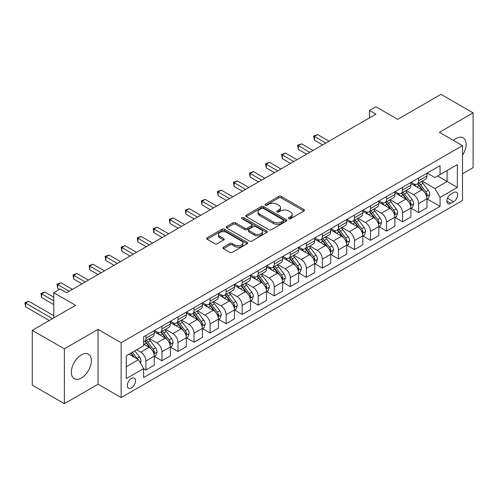 <?xml version="1.0" encoding="UTF-8"?>
<svg xmlns="http://www.w3.org/2000/svg" width="498" height="498" viewBox="0 0 498 498"><rect width="100%" height="100%" fill="white"/><g stroke="black" fill="none" stroke-linecap="round" stroke-linejoin="round"><path stroke-width="0.75" d="M288.784 218.715A1.245 0.722 0 0 0 290.552 218.715L303.936 210.99A1.78 1.027 0 0 0 304.459 210.262A1.78 1.027 0 0 0 303.936 209.534L281.258 196.442A1.78 1.027 0 0 0 278.743 196.442L265.359 204.174A1.245 0.722 0 0 0 264.992 204.684A1.245 0.722 0 0 0 265.359 205.188A1.245 0.722 0 0 0 267.121 205.188L268.852 204.192A5.702 3.293 0 0 1 276.913 204.192L278.805 205.282A5.702 3.293 0 0 1 280.474 207.61A5.702 3.293 0 0 1 278.805 209.938L277.075 210.934A1.245 0.722 0 0 0 276.707 211.445A1.245 0.722 0 0 0 277.075 211.955A1.245 0.722 0 0 0 278.836 211.955L280.567 210.953A5.702 3.293 0 0 1 288.628 210.953L290.521 212.042A5.702 3.293 0 0 1 292.189 214.37A5.702 3.293 0 0 1 290.521 216.698L288.784 217.701A1.245 0.722 0 0 0 288.423 218.211A1.245 0.722 0 0 0 288.784 218.715L288.784 217.701M81.367 377.994A14.156 8.173 120 0 0 90.611 365.52A14.156 8.173 120 0 0 88.445 354.178A14.156 8.173 120 0 0 81.367 354.875A14.156 8.173 120 0 0 72.117 367.35A14.156 8.173 120 0 0 74.289 378.698A14.156 8.173 120 0 0 81.367 377.994M462.511 155.252A14.156 8.173 120 0 0 463.171 137.828A14.156 8.173 120 0 0 456.093 138.531A14.156 8.173 120 0 0 453.491 140.43M131.416 387.923A5.808 3.355 120 0 0 135.207 382.806A5.808 3.355 120 0 0 134.317 378.15A5.808 3.355 120 0 0 131.416 378.436A5.808 3.355 120 0 0 127.619 383.56A5.808 3.355 120 0 0 128.509 388.21A5.808 3.355 120 0 0 131.416 387.923M223.44 247.207A1.78 1.027 0 0 0 222.917 247.936A1.78 1.027 0 0 0 223.44 248.664L229.802 252.337A1.78 1.027 0 0 0 232.323 252.337L247.189 243.752A1.78 1.027 0 0 0 247.705 243.024A1.78 1.027 0 0 0 247.189 242.302L224.511 229.211A1.78 1.027 0 0 0 221.996 229.211L207.131 237.789A1.78 1.027 0 0 0 206.608 238.517A1.78 1.027 0 0 0 207.131 239.245L214.812 243.684A1.78 1.027 0 0 0 217.333 243.684L223.695 240.011A1.78 1.027 0 0 0 224.218 239.283A1.78 1.027 0 0 0 223.695 238.554L219.886 236.351A4.768 2.751 0 0 1 218.485 234.409A4.768 2.751 0 0 1 221.429 231.869A4.768 2.751 0 0 1 226.621 232.46L241.549 241.082A4.768 2.751 0 0 1 242.943 243.024A4.768 2.751 0 0 1 240.005 245.57A4.768 2.751 0 0 1 234.813 244.972L232.323 243.534A1.78 1.027 0 0 0 229.802 243.534L223.44 247.207L223.44 248.664M462.511 173.796L473.1 167.683L473.1 112.853L441.016 94.334L397.703 119.339L375.89 106.746L369.472 110.45L375.89 114.154L66.608 292.712L60.19 289.008L53.778 292.712L53.778 317.905M64.36 348.837L64.36 403.666L98.05 384.219L98.05 329.39L64.36 348.837L32.277 330.317L75.59 305.311L53.778 292.712M98.05 329.39L121.151 342.724L462.511 145.64L462.511 200.47L121.151 397.553L121.151 342.724M473.1 112.853L439.41 132.306L462.511 145.64M268.976 229.715A1.78 1.027 0 0 0 271.497 229.715L286.362 221.137A1.78 1.027 0 0 0 286.885 220.409A1.78 1.027 0 0 0 286.362 219.68L263.691 206.589A1.78 1.027 0 0 0 261.17 206.589L246.305 215.173A1.78 1.027 0 0 0 245.782 215.902A1.78 1.027 0 0 0 246.305 216.624L268.976 229.715M242.458 218.989A1.245 0.722 0 0 1 243.721 219.164L243.721 217.682L266.772 230.991A1.78 1.027 0 0 1 267.295 231.719A1.78 1.027 0 0 1 266.772 232.442L251.913 241.026A1.78 1.027 0 0 1 249.392 241.026L226.715 227.935L226.715 226.478A1.78 1.027 0 0 0 226.198 227.206A1.78 1.027 0 0 0 226.715 227.935M226.715 226.478L233.076 222.811A1.78 1.027 0 0 1 235.598 222.811L244.792 228.115A1.78 1.027 0 0 0 247.313 228.115L251.534 225.681A1.78 1.027 0 0 0 252.056 224.953A1.78 1.027 0 0 0 251.534 224.225L241.96 218.697A1.245 0.722 0 0 1 241.592 218.192A1.245 0.722 0 0 1 242.364 217.526A1.245 0.722 0 0 1 243.721 217.682M64.36 403.666L32.277 385.147L32.277 330.317M453.659 192.539L450.833 194.17A5.627 3.249 120 0 0 447.16 199.132A5.627 3.249 120 0 0 448.019 203.638A5.627 3.249 120 0 0 450.833 203.358L453.659 201.727A5.627 3.249 120 0 0 457.332 196.772A5.627 3.249 120 0 0 456.473 192.265A5.627 3.249 120 0 0 453.659 192.539M427.16 173.092L434.922 177.574L440.051 174.611L440.051 165.647L143.605 336.797L143.605 345.761L126.28 355.765L126.28 378.586L143.605 368.582L143.605 377.552L440.051 206.396L440.051 197.432L434.922 188.543L422.161 181.172M440.051 174.611L457.382 164.608L457.382 187.429L440.051 197.432M98.05 384.219L121.151 397.553M369.472 110.45L369.472 117.858M437.618 176.018L447.111 181.502L447.111 170.534L457.382 164.608M434.922 188.543L447.111 181.502L457.382 187.429M126.28 366.733L138.475 359.693L128.976 354.209M143.605 368.657L145.92 369.995L145.92 361.025A7.258 4.189 -120 0 0 140.785 352.136L136.676 349.764M145.92 369.995L154.262 365.177L154.262 356.213A7.258 4.189 -120 0 0 149.126 347.318L143.605 344.137M154.448 356.394L161.956 360.733L161.956 351.769A7.258 4.189 -120 0 0 156.826 342.873L149.456 338.621M161.956 360.733L170.297 355.914L170.297 346.95A7.258 4.189 -120 0 0 165.168 338.061L154.262 331.761M170.49 347.137L177.998 351.47L177.998 342.506A7.258 4.189 -120 0 0 172.868 333.61L165.498 329.359M177.998 351.47L186.339 346.652L186.339 337.688A7.258 4.189 -120 0 0 181.21 328.798L170.297 322.499M186.532 337.874L194.039 342.207L194.039 333.243A7.258 4.189 -120 0 0 188.91 324.354L181.54 320.096M194.039 342.207L202.381 337.395L202.381 328.425A7.258 4.189 -120 0 0 197.252 319.535L186.339 313.236M202.574 328.612L210.081 332.944L210.081 323.98A7.258 4.189 -120 0 0 204.952 315.091L197.582 310.833M210.081 332.944L218.423 328.132L218.423 319.168A7.258 4.189 -120 0 0 213.293 310.273L202.381 303.979M218.616 319.349L226.123 323.688L226.123 314.717A7.258 4.189 -120 0 0 220.994 305.828L213.623 301.576M226.123 323.688L234.465 318.869L234.465 309.905A7.258 4.189 -120 0 0 229.335 301.01L218.423 294.716M234.658 310.086L242.165 314.425L242.165 305.461A7.258 4.189 -120 0 0 237.036 296.565L229.665 292.314M242.165 314.425L250.506 309.607L250.506 300.643A7.258 4.189 -120 0 0 245.377 291.753L234.465 285.454M250.699 300.829L258.207 305.162L258.207 296.198A7.258 4.189 -120 0 0 253.077 287.309L245.707 283.051M258.207 305.162L266.548 300.344L266.548 291.38A7.258 4.189 -120 0 0 261.419 282.491L250.506 276.191M266.741 291.567L274.249 295.899L274.249 286.935A7.258 4.189 -120 0 0 269.113 278.046L261.743 273.788M274.249 295.899L282.59 291.087L282.59 282.117A7.258 4.189 -120 0 0 277.461 273.228L266.548 266.928M282.783 282.304L290.29 286.636L290.29 277.672A7.258 4.189 -120 0 0 285.155 268.783L277.784 264.525M290.29 286.636L298.632 281.824L298.632 272.86A7.258 4.189 -120 0 0 293.496 263.965L282.59 257.671M298.825 273.041L306.332 277.38L306.332 268.41A7.258 4.189 -120 0 0 301.197 259.52L293.826 255.269M306.332 277.38L314.674 272.562L314.674 263.598A7.258 4.189 -120 0 0 309.538 254.702L298.632 248.409M314.867 263.784L322.374 268.117L322.374 259.153A7.258 4.189 -120 0 0 317.238 250.257L309.868 246.006M322.374 268.117L330.716 263.299L330.716 254.335A7.258 4.189 -120 0 0 325.58 245.446L314.674 239.146M330.909 254.522L338.416 258.854L338.416 249.89A7.258 4.189 -120 0 0 333.28 241.001L325.91 236.743M338.416 258.854L346.757 254.036L346.757 245.072A7.258 4.189 -120 0 0 341.622 236.183L330.716 229.883M346.95 245.259L354.458 249.591L354.458 240.627A7.258 4.189 -120 0 0 349.322 231.738L341.952 227.48M354.458 249.591L362.799 244.779L362.799 235.809A7.258 4.189 -120 0 0 357.664 226.92L346.757 220.62M362.992 235.996L370.5 240.329L370.5 231.365A7.258 4.189 -120 0 0 365.364 222.475L357.994 218.217M370.5 240.329L378.841 235.517L378.841 226.553A7.258 4.189 -120 0 0 373.705 217.657L362.799 211.364M379.034 226.733L386.541 231.072L386.541 222.102A7.258 4.189 -120 0 0 381.406 213.212L374.035 208.961M386.541 231.072L394.883 226.254L394.883 217.29A7.258 4.189 -120 0 0 389.747 208.401L378.841 202.101M395.076 217.477L402.583 221.809L402.583 212.845A7.258 4.189 -120 0 0 397.448 203.95L390.077 199.698M402.583 221.809L410.925 216.991L410.925 208.027A7.258 4.189 -120 0 0 405.789 199.138L394.883 192.838M411.118 208.214L418.625 212.546L418.625 203.582A7.258 4.189 -120 0 0 413.489 194.693L406.119 190.435M418.625 212.546L426.967 207.728L426.967 198.764A7.258 4.189 -120 0 0 421.831 189.875L410.925 183.575M411.118 182.355L413.489 183.725A7.258 4.189 -120 0 0 417.119 184.086A7.258 4.189 -120 0 0 418.625 180.762L418.625 178.023M395.076 191.618L397.448 192.987A7.258 4.189 -120 0 0 401.077 193.349A7.258 4.189 -120 0 0 402.583 190.024L402.583 187.279M379.034 200.875L381.406 202.25A7.258 4.189 -120 0 0 385.035 202.605A7.258 4.189 -120 0 0 386.541 199.287L386.541 196.542M362.992 210.137L365.364 211.507A7.258 4.189 -120 0 0 368.993 211.868A7.258 4.189 -120 0 0 370.5 208.544L370.5 205.805M346.95 219.4L349.322 220.77A7.258 4.189 -120 0 0 352.951 221.131A7.258 4.189 -120 0 0 354.458 217.807L354.458 215.068M330.909 228.663L333.28 230.032A7.258 4.189 -120 0 0 336.909 230.393A7.258 4.189 -120 0 0 338.416 227.069L338.416 224.324M314.867 237.926L317.238 239.295A7.258 4.189 -120 0 0 320.868 239.656A7.258 4.189 -120 0 0 322.374 236.332L322.374 233.587M298.825 247.182L301.197 248.558A7.258 4.189 -120 0 0 304.826 248.913A7.258 4.189 -120 0 0 306.332 245.589L306.332 242.85M282.783 256.445L285.155 257.815A7.258 4.189 -120 0 0 288.79 258.176A7.258 4.189 -120 0 0 290.29 254.852L290.29 252.113M266.741 265.708L269.113 267.077A7.258 4.189 -120 0 0 272.748 267.438A7.258 4.189 -120 0 0 274.249 264.114L274.249 261.375M250.699 274.971L253.077 276.34A7.258 4.189 -120 0 0 256.707 276.701A7.258 4.189 -120 0 0 258.207 273.377L258.207 270.632M234.658 284.234L237.036 285.603A7.258 4.189 -120 0 0 240.665 285.958A7.258 4.189 -120 0 0 242.165 282.64L242.165 279.895M218.616 293.49L220.994 294.866A7.258 4.189 -120 0 0 224.623 295.221A7.258 4.189 -120 0 0 226.123 291.896L226.123 289.157M202.574 302.753L204.952 304.122A7.258 4.189 -120 0 0 208.581 304.483A7.258 4.189 -120 0 0 210.081 301.159L210.081 298.42M186.532 312.016L188.91 313.385A7.258 4.189 -120 0 0 192.539 313.746A7.258 4.189 -120 0 0 194.039 310.422L194.039 307.683M170.49 321.278L172.868 322.648A7.258 4.189 -120 0 0 176.497 323.009A7.258 4.189 -120 0 0 177.998 319.685L177.998 316.94M154.448 330.535L156.826 331.911A7.258 4.189 -120 0 0 160.456 332.266A7.258 4.189 -120 0 0 161.956 328.948L161.956 326.202M427.16 198.951L440.051 206.396M417.119 184.086L425.46 179.268A7.258 4.189 -120 0 0 426.967 175.943L426.967 173.204M401.077 193.349L409.418 188.53A7.258 4.189 -120 0 0 410.925 185.206L410.925 182.467M385.035 202.605L393.376 197.793A7.258 4.189 -120 0 0 394.883 194.469L394.883 191.724M368.993 211.868L377.335 207.056A7.258 4.189 -120 0 0 378.841 203.732L378.841 200.987M352.951 221.131L361.293 216.313A7.258 4.189 -120 0 0 362.799 212.988L362.799 210.249M336.909 230.393L345.251 225.575A7.258 4.189 -120 0 0 346.757 222.251L346.757 219.512M320.868 239.656L329.209 234.838A7.258 4.189 -120 0 0 330.716 231.514L330.716 228.775M304.826 248.913L313.174 244.101A7.258 4.189 -120 0 0 314.674 240.777L314.674 238.032M288.79 258.176L297.132 253.358A7.258 4.189 -120 0 0 298.632 250.04L298.632 247.294M272.748 267.438L281.09 262.62A7.258 4.189 -120 0 0 282.59 259.296L282.59 256.557M256.707 276.701L265.048 271.883A7.258 4.189 -120 0 0 266.548 268.559L266.548 265.82M240.665 285.958L249.006 281.146A7.258 4.189 -120 0 0 250.506 277.822L250.506 275.083M224.623 295.221L232.964 290.409A7.258 4.189 -120 0 0 234.465 287.085L234.465 284.339M208.581 304.483L216.923 299.665A7.258 4.189 -120 0 0 218.423 296.347L218.423 293.602M192.539 313.746L200.881 308.928A7.258 4.189 -120 0 0 202.381 305.604L202.381 302.865M176.497 323.009L184.839 318.191A7.258 4.189 -120 0 0 186.339 314.867L186.339 312.128M160.456 332.266L168.797 327.454A7.258 4.189 -120 0 0 170.297 324.13L170.297 321.391M143.605 341.821A7.258 4.189 -120 0 0 144.414 341.528L152.755 336.716A7.258 4.189 -120 0 0 154.262 333.392L154.262 330.647M144.414 341.528A7.258 4.189 -120 0 0 145.92 338.204L145.92 335.465M138.475 359.693L143.605 368.582M289.288 218.896L290.521 218.18A5.702 3.293 0 0 0 292.189 215.852L292.189 214.37M280.474 207.61L280.474 209.092A5.702 3.293 0 0 1 278.805 211.42L277.573 212.129M303.911 211.003L281.258 197.93A1.78 1.027 0 0 0 278.743 197.93L265.857 205.369M286.362 219.68L286.362 221.137L263.691 208.071A1.78 1.027 0 0 0 261.17 208.071L246.329 216.642M283.213 220.919A1.245 0.722 0 0 0 283.58 220.409A1.245 0.722 0 0 0 283.213 219.898L263.311 208.407A1.245 0.722 0 0 0 261.55 208.407L259.719 209.465A5.702 3.293 0 0 0 258.051 211.793A5.702 3.293 0 0 0 259.719 214.115L273.327 221.971A5.702 3.293 0 0 0 281.389 221.971L283.213 220.919L283.213 222.401A1.245 0.722 0 0 0 283.58 221.89L283.58 220.409M258.051 211.793L258.051 213.275A5.702 3.293 0 0 0 259.719 215.597L259.719 214.115M283.213 222.401L281.389 223.453A5.702 3.293 0 0 1 273.327 223.453L259.719 215.597M226.739 227.947L233.076 224.293L233.076 222.811M252.056 224.953L252.056 226.434A1.78 1.027 0 0 1 251.534 227.163L247.313 229.597A1.78 1.027 0 0 1 244.792 229.597L235.598 224.293A1.78 1.027 0 0 0 233.076 224.293M243.721 219.164L266.754 232.46M254.335 233.624A4.768 2.751 0 0 0 259.526 234.222A4.768 2.751 0 0 0 262.471 231.682A4.768 2.751 0 0 0 261.077 229.734L255.816 226.702A1.78 1.027 0 0 0 253.295 226.702L249.075 229.136A1.78 1.027 0 0 0 248.552 229.864A1.78 1.027 0 0 0 249.075 230.593L254.335 233.624L254.335 235.106A4.768 2.751 0 0 0 259.526 235.703A4.768 2.751 0 0 0 262.471 233.164L262.471 231.682M248.552 229.864L248.552 231.346A1.78 1.027 0 0 0 249.075 232.074L249.075 230.593M254.335 235.106L249.075 232.074M242.943 243.024L242.943 244.506A4.768 2.751 0 0 1 240.005 247.052A4.768 2.751 0 0 1 234.813 246.454L232.323 245.016A1.78 1.027 0 0 0 229.802 245.016L223.465 248.676M218.485 234.409L218.485 235.89A4.768 2.751 0 0 0 219.886 237.839L219.886 236.351M223.67 240.024L219.886 237.839M247.164 243.765L224.511 230.692A1.78 1.027 0 0 0 221.996 230.692L207.156 239.258M426.967 199.063L428.504 198.173L429.786 194.469A4.812 2.776 -120 0 0 428.255 190.373L423.007 183.376A13.882 8.018 -120 0 0 421.495 181.558M416.278 186.669A13.882 8.018 -120 0 0 413.44 183.694M426.525 196.119L427.191 194.674A4.812 2.776 -120 0 0 425.815 191.78L420.573 184.783A13.882 8.018 -120 0 0 419.055 182.965M417.766 183.712A11.522 6.655 60 0 1 419.658 185.866L424.091 191.786M329.047 141.195L317.562 134.566L314.35 136.415L314.35 140.125L322.629 144.899M417.517 183.855A13.882 8.018 60 0 1 419.03 185.673L422.516 190.323M314.35 140.125L313.647 136.01L325.841 143.051M313.647 136.01L317.562 134.566M410.925 208.326L412.462 207.436L413.745 203.732A4.812 2.776 -120 0 0 412.213 199.636L406.966 192.633A13.882 8.018 -120 0 0 405.453 190.821M400.236 195.932A13.882 8.018 -120 0 0 397.398 192.956M410.483 205.375L411.149 203.937A4.812 2.776 -120 0 0 409.773 201.043L404.532 194.039A13.882 8.018 -120 0 0 403.013 192.228M401.724 192.975A11.522 6.655 60 0 1 403.617 195.123L408.049 201.049M313.005 150.458L301.52 143.829L298.314 145.677L298.314 149.381L306.587 154.162M401.475 193.118A13.882 8.018 60 0 1 402.988 194.93L406.474 199.586M298.314 149.381L297.605 145.273L309.8 152.307M297.605 145.273L301.52 143.829M394.883 217.582L396.42 216.698L397.703 212.988A4.812 2.776 -120 0 0 396.171 208.899L390.924 201.895A13.882 8.018 -120 0 0 389.411 200.084M384.195 205.195A13.882 8.018 -120 0 0 381.356 202.219M394.441 214.638L395.107 213.194A4.812 2.776 -120 0 0 393.731 210.305L388.49 203.302A13.882 8.018 -120 0 0 386.971 201.491M385.682 202.238A11.522 6.655 60 0 1 387.575 204.385L392.007 210.312M296.964 159.721L285.479 153.085L282.273 154.94L282.273 158.644L290.546 163.425M385.433 202.381A13.882 8.018 60 0 1 386.946 204.192L390.432 208.849M282.273 158.644L281.563 154.536L293.758 161.57M281.563 154.536L285.479 153.085M378.841 226.845L380.379 225.955L381.661 222.251A4.812 2.776 -120 0 0 380.13 218.155L374.882 211.158A13.882 8.018 -120 0 0 373.369 209.341M368.153 214.451A13.882 8.018 -120 0 0 365.314 211.482M378.399 223.901L379.065 222.457A4.812 2.776 -120 0 0 377.689 219.562L372.448 212.565A13.882 8.018 -120 0 0 370.929 210.754M369.641 211.494A11.522 6.655 60 0 1 371.533 213.648L375.971 219.568M280.922 168.978L269.437 162.348L266.231 164.203L266.231 167.907L274.504 172.688M369.392 211.638A13.882 8.018 60 0 1 370.904 213.455L374.39 218.105M266.231 167.907L265.521 163.792L277.716 170.833M265.521 163.792L269.437 162.348M362.799 236.108L364.337 235.218L365.619 231.514A4.812 2.776 -120 0 0 364.088 227.418L358.84 220.421A13.882 8.018 -120 0 0 357.327 218.603M352.111 223.714A13.882 8.018 -120 0 0 349.272 220.739M362.357 233.164L363.023 231.719A4.812 2.776 -120 0 0 361.648 228.825L356.406 221.828A13.882 8.018 -120 0 0 354.887 220.01M353.599 220.757A11.522 6.655 60 0 1 355.491 222.911L359.93 228.831M264.88 178.24L253.395 171.611L250.189 173.466L250.189 177.17L258.462 181.944M353.35 220.9A13.882 8.018 60 0 1 354.862 222.718L358.348 227.368M250.189 177.17L249.479 173.055L261.674 180.095M249.479 173.055L253.395 171.611M346.757 245.371L348.295 244.481L349.577 240.777A4.812 2.776 -120 0 0 348.046 236.681L342.798 229.678A13.882 8.018 -120 0 0 341.286 227.866M336.069 232.977A13.882 8.018 -120 0 0 333.23 230.001M346.322 242.426L346.982 240.982A4.812 2.776 -120 0 0 345.606 238.088L340.364 231.091A13.882 8.018 -120 0 0 338.845 229.273M337.557 230.02A11.522 6.655 60 0 1 339.449 232.174L343.888 238.094M248.838 187.503L237.353 180.874L234.147 182.722L234.147 186.433L242.42 191.207M337.308 230.163A13.882 8.018 60 0 1 338.821 231.975L342.307 236.631M234.147 186.433L233.438 182.318L245.632 189.358M233.438 182.318L237.353 180.874M330.716 254.634L332.253 253.743L333.536 250.04A4.812 2.776 -120 0 0 332.004 245.944L326.763 238.94A13.882 8.018 -120 0 0 325.244 237.129M320.027 242.24A13.882 8.018 -120 0 0 317.189 239.264M330.28 251.683L330.94 250.245A4.812 2.776 -120 0 0 329.564 247.35L324.323 240.347A13.882 8.018 -120 0 0 322.804 238.536M321.515 239.283A11.522 6.655 60 0 1 323.407 241.43L327.846 247.357M232.796 196.766L221.311 190.136L218.105 191.985L218.105 195.689L226.378 200.47M321.266 239.426A13.882 8.018 60 0 1 322.779 241.237L326.265 245.894M218.105 195.689L217.396 191.581L229.59 198.615M217.396 191.581L221.311 190.136M314.674 263.89L316.211 263.006L317.494 259.296A4.812 2.776 -120 0 0 315.962 255.206L310.721 248.203A13.882 8.018 -120 0 0 309.202 246.392M303.985 251.502A13.882 8.018 -120 0 0 301.147 248.527M314.238 260.946L314.898 259.502A4.812 2.776 -120 0 0 313.522 256.613L308.281 249.61A13.882 8.018 -120 0 0 306.768 247.799M305.473 248.546A11.522 6.655 60 0 1 307.366 250.693L311.804 256.619M216.755 206.029L205.269 199.393L202.064 201.248L202.064 204.952L210.337 209.733M305.224 248.689A13.882 8.018 60 0 1 306.743 250.5L310.229 255.157M202.064 204.952L201.354 200.843L213.549 207.878M201.354 200.843L205.269 199.393M298.632 273.153L300.17 272.263L301.458 268.559A4.812 2.776 -120 0 0 299.921 264.463L294.679 257.466A13.882 8.018 -120 0 0 293.16 255.648M287.95 260.759A13.882 8.018 -120 0 0 285.105 257.783M298.196 270.209L298.856 268.764A4.812 2.776 -120 0 0 297.48 265.87L292.239 258.873A13.882 8.018 -120 0 0 290.726 257.061M289.431 257.802A11.522 6.655 60 0 1 291.324 259.956L295.762 265.876M200.713 215.285L189.228 208.656L186.022 210.511L186.022 214.215L194.301 218.996M289.182 257.945A13.882 8.018 60 0 1 290.701 259.763L294.187 264.413M186.022 214.215L185.318 210.1L197.507 217.14M185.318 210.1L189.228 208.656M282.59 282.416L284.134 281.526L285.416 277.822A4.812 2.776 -120 0 0 283.879 273.726L278.637 266.729A13.882 8.018 -120 0 0 277.118 264.911M271.908 270.022A13.882 8.018 -120 0 0 269.063 267.046M282.154 279.471L282.814 278.027A4.812 2.776 -120 0 0 281.438 275.133L276.197 268.136A13.882 8.018 -120 0 0 274.684 266.318M273.39 267.065A11.522 6.655 60 0 1 275.282 269.219L279.72 275.139M184.671 224.548L173.186 217.919L169.98 219.774L169.98 223.478L178.259 228.252M273.141 267.208A13.882 8.018 60 0 1 274.659 269.026L278.145 273.676M169.98 223.478L169.276 219.363L181.465 226.403M169.276 219.363L173.186 217.919M266.548 291.679L268.092 290.788L269.374 287.085A4.812 2.776 -120 0 0 267.837 282.989L262.595 275.985A13.882 8.018 -120 0 0 261.077 274.174M255.866 279.285A13.882 8.018 -120 0 0 253.021 276.309M266.113 288.734L266.779 287.29A4.812 2.776 -120 0 0 265.397 284.395L260.155 277.398A13.882 8.018 -120 0 0 258.643 275.581M257.348 276.328A11.522 6.655 60 0 1 259.24 278.475L263.679 284.402M168.629 233.811L157.144 227.181L153.938 229.03L153.938 232.734L162.217 237.515M257.099 276.471A13.882 8.018 60 0 1 258.618 278.282L262.104 282.939M153.938 232.734L153.235 228.626L165.423 235.666M153.235 228.626L157.144 227.181M250.506 300.941L252.05 300.051L253.333 296.347A4.812 2.776 -120 0 0 251.795 292.251L246.554 285.248A13.882 8.018 -120 0 0 245.035 283.437M239.824 288.547A13.882 8.018 -120 0 0 236.98 285.572M250.071 297.991L250.737 296.547A4.812 2.776 -120 0 0 249.355 293.658L244.113 286.655A13.882 8.018 -120 0 0 242.601 284.844M241.306 285.591A11.522 6.655 60 0 1 243.198 287.738L247.637 293.664M152.587 243.074L141.102 236.444L137.896 238.293L137.896 241.997L146.175 246.778M241.057 285.734A13.882 8.018 60 0 1 242.576 287.545L246.062 292.202M137.896 241.997L137.193 237.888L149.381 244.923M137.193 237.888L141.102 236.444M234.465 310.198L236.008 309.314L237.291 305.604A4.812 2.776 -120 0 0 235.753 301.508L230.512 294.511A13.882 8.018 -120 0 0 228.993 292.7M223.783 297.804A13.882 8.018 -120 0 0 220.938 294.835M234.029 307.254L234.695 305.809A4.812 2.776 -120 0 0 233.313 302.921L228.072 295.918A13.882 8.018 -120 0 0 226.559 294.106M225.264 294.853A11.522 6.655 60 0 1 227.156 297.001L231.595 302.927M136.545 252.337L125.06 245.701L121.854 247.556L121.854 251.26L130.134 256.04M225.015 294.997A13.882 8.018 60 0 1 226.534 296.808L230.02 301.464M121.854 251.26L121.151 247.145L133.34 254.185M121.151 247.145L125.06 245.701M218.423 319.461L219.967 318.571L221.249 314.867A4.812 2.776 -120 0 0 219.711 310.771L214.47 303.774A13.882 8.018 -120 0 0 212.957 301.956M207.741 307.067A13.882 8.018 -120 0 0 204.896 304.091M217.987 316.516L218.653 315.072A4.812 2.776 -120 0 0 217.277 312.178L212.03 305.181A13.882 8.018 -120 0 0 210.517 303.363M209.222 304.11A11.522 6.655 60 0 1 211.115 306.264L215.553 312.184M120.51 261.593L109.025 254.964L105.813 256.819L105.813 260.522L114.092 265.303M208.973 304.253A13.882 8.018 60 0 1 210.492 306.071L213.978 310.721M105.813 260.522L105.109 256.408L117.298 263.448M105.109 256.408L109.025 254.964M202.381 328.724L203.925 327.833L205.207 324.13A4.812 2.776 -120 0 0 203.67 320.033L198.428 313.037A13.882 8.018 -120 0 0 196.915 311.219M191.699 316.33A13.882 8.018 -120 0 0 188.854 313.354M201.945 325.779L202.611 324.335A4.812 2.776 -120 0 0 201.236 321.44L195.988 314.443A13.882 8.018 -120 0 0 194.475 312.626M193.18 313.373A11.522 6.655 60 0 1 195.073 315.527L199.511 321.447M104.468 270.856L92.983 264.226L89.771 266.081L89.771 269.785L98.05 274.56M192.931 313.516A13.882 8.018 60 0 1 194.45 315.334L197.936 319.984M89.771 269.785L89.067 265.671L101.256 272.711M89.067 265.671L92.983 264.226M186.339 337.986L187.883 337.096L189.165 333.392A4.812 2.776 -120 0 0 187.628 329.296L182.386 322.293A13.882 8.018 -120 0 0 180.874 320.482M175.657 325.592A13.882 8.018 -120 0 0 172.812 322.617M185.903 335.036L186.569 333.598A4.812 2.776 -120 0 0 185.194 330.703L179.946 323.706A13.882 8.018 -120 0 0 178.433 321.889M177.139 322.636A11.522 6.655 60 0 1 179.031 324.783L183.469 330.709M88.426 280.119L76.941 273.489L73.729 275.338L73.729 279.042L82.008 283.823M176.896 322.779A13.882 8.018 60 0 1 178.409 324.59L181.895 329.246M73.729 279.042L73.025 274.933L85.214 281.974M73.025 274.933L76.941 273.489M170.297 347.249L171.841 346.359L173.123 342.649A4.812 2.776 -120 0 0 171.586 338.559L166.344 331.556A13.882 8.018 -120 0 0 164.832 329.744M159.615 334.855A13.882 8.018 -120 0 0 156.77 331.88M169.862 344.299L170.528 342.854A4.812 2.776 -120 0 0 169.152 339.966L163.904 332.963A13.882 8.018 -120 0 0 162.392 331.151M161.097 331.898A11.522 6.655 60 0 1 162.989 334.046L167.428 339.972M72.384 289.382L60.899 282.752L57.687 284.601L57.687 288.305L59.548 289.382M160.854 332.042A13.882 8.018 60 0 1 162.367 333.853L165.853 338.509M57.687 288.305L56.984 284.196L69.172 291.23M56.984 284.196L60.899 282.752M154.262 356.506L155.799 355.616L157.082 351.912A4.812 2.776 -120 0 0 155.544 347.816L150.303 340.819A13.882 8.018 -120 0 0 148.79 339.001M153.82 353.561L154.486 352.117A4.812 2.776 -120 0 0 153.11 349.229L147.862 342.226A13.882 8.018 -120 0 0 146.35 340.414M145.055 341.155A11.522 6.655 60 0 1 146.947 343.309L151.386 349.235M53.778 297.163L44.857 292.009L41.645 293.864L41.645 297.567L53.778 304.571M144.812 341.298A13.882 8.018 60 0 1 146.325 343.116L149.811 347.766M41.645 297.567L40.942 293.453L53.778 300.867M40.942 293.453L44.857 292.009M140.399 363.03L141.04 361.175A4.812 2.776 -120 0 0 139.502 357.078L134.827 350.835M53.778 315.682L28.816 301.271L25.603 303.126L25.603 306.83L49.283 320.5M137.504 359.133A4.812 2.776 -120 0 0 137.068 358.485L132.387 352.242M131.186 352.939L134.547 357.427M130.85 353.132L133.701 356.935M25.603 306.83L24.9 302.716L52.489 318.645M24.9 302.716L28.816 301.271M140.785 352.136L149.126 347.318M156.826 342.873L165.168 338.061M172.868 333.61L181.21 328.798M188.91 324.354L197.252 319.535M204.952 315.091L213.293 310.273M220.994 305.828L229.335 301.01M237.036 296.565L245.377 291.753M253.077 287.309L261.419 282.491M269.113 278.046L277.461 273.228M285.155 268.783L293.496 263.965M301.197 259.52L309.538 254.702M317.238 250.257L325.58 245.446M333.28 241.001L341.622 236.183M349.322 231.738L357.664 226.92M365.364 222.475L373.705 217.657M381.406 213.212L389.747 208.401M397.448 203.95L405.789 199.138M413.489 194.693L421.831 189.875M418.625 180.762L426.967 175.943M418.625 203.582L426.967 198.764M402.583 212.845L410.925 208.027M402.583 190.024L410.925 185.206M386.541 222.102L394.883 217.29M386.541 199.287L394.883 194.469M370.5 231.365L378.841 226.553M370.5 208.544L378.841 203.732M354.458 240.627L362.799 235.809M354.458 217.807L362.799 212.988M338.416 249.89L346.757 245.072M338.416 227.069L346.757 222.251M322.374 259.153L330.716 254.335M322.374 236.332L330.716 231.514M306.332 268.41L314.674 263.598M306.332 245.589L314.674 240.777M290.29 277.672L298.632 272.86M290.29 254.852L298.632 250.04M274.249 286.935L282.59 282.117M274.249 264.114L282.59 259.296M258.207 296.198L266.548 291.38M258.207 273.377L266.548 268.559M242.165 305.461L250.506 300.643M242.165 282.64L250.506 277.822M226.123 314.717L234.465 309.905M226.123 291.896L234.465 287.085M210.081 323.98L218.423 319.168M210.081 301.159L218.423 296.347M194.039 333.243L202.381 328.425M194.039 310.422L202.381 305.604M177.998 342.506L186.339 337.688M177.998 319.685L186.339 314.867M161.956 351.769L170.297 346.95M161.956 328.948L170.297 324.13M145.92 361.025L154.262 356.213M145.92 338.204L154.262 333.392M447.503 198.179L453.659 201.727M446.855 201.061L450.833 203.358M290.521 218.18L290.521 216.698M277.075 211.955L277.075 210.934M278.805 211.42L278.805 209.938M265.359 205.188L265.359 204.174M278.743 197.93L278.743 196.442M281.258 197.93L281.258 196.442M303.936 210.99L303.936 209.534M246.305 216.624L246.305 215.173M261.17 208.071L261.17 206.589M263.691 208.071L263.691 206.589M273.327 223.453L273.327 221.971M281.389 223.453L281.389 221.971M235.598 224.293L235.598 222.811M244.792 229.597L244.792 228.115M247.313 229.597L247.313 228.115M251.534 227.163L251.534 225.681M266.772 232.442L266.772 230.991M229.802 245.016L229.802 243.534M232.323 245.016L232.323 243.534M234.813 246.454L234.813 244.972M223.695 240.011L223.695 238.554M207.131 239.245L207.131 237.789M221.996 230.692L221.996 229.211M224.511 230.692L224.511 229.211M247.189 243.752L247.189 242.302M426.605 196.38L429.755 194.562M420.573 184.783L423.007 183.376M416.789 186.962L419.03 185.673M425.815 191.78L428.255 190.373M425.435 193.66L427.191 194.674M410.564 205.643L413.714 203.825M404.532 194.039L406.966 192.633M400.747 196.224L402.988 194.93M409.773 201.043L412.213 199.636M409.393 202.923L411.149 203.937M394.522 214.906L397.672 213.082M388.49 203.302L390.924 201.895M384.705 205.487L386.946 204.192M393.731 210.305L396.171 208.899M393.352 212.179L395.107 213.194M378.48 224.162L381.63 222.345M372.448 212.565L374.882 211.158M368.663 214.75L370.904 213.455M377.689 219.562L380.13 218.155M377.31 221.442L379.065 222.457M362.438 233.425L365.588 231.607M356.406 221.828L358.84 220.421M352.621 224.013L354.862 222.718M361.648 228.825L364.088 227.418M361.268 230.705L363.023 231.719M346.396 242.688L349.546 240.87M340.364 231.091L342.798 229.678M336.58 233.269L338.821 231.975M345.606 238.088L348.046 236.681M345.226 239.968L346.982 240.982M330.355 251.951L333.504 250.133M324.323 240.347L326.763 238.94M320.538 242.532L322.779 241.237M329.564 247.35L332.004 245.944M329.184 249.23L330.94 250.245M314.313 261.213L317.463 259.39M308.281 249.61L310.721 248.203M304.496 251.795L306.743 250.5M313.522 256.613L315.962 255.206M313.142 258.487L314.898 259.502M298.271 270.47L301.421 268.652M292.239 258.873L294.679 257.466M288.46 261.058L290.701 259.763M297.48 265.87L299.921 264.463M297.101 267.75L298.856 268.764M282.229 279.733L285.385 277.915M276.197 268.136L278.637 266.729M272.418 270.314L274.659 269.026M281.438 275.133L283.879 273.726M281.059 277.013L282.814 278.027M266.187 288.996L269.343 287.178M260.155 277.398L262.595 275.985M256.377 279.577L258.618 278.282M265.397 284.395L267.837 282.989M265.017 286.275L266.779 287.29M250.152 298.258L253.301 296.435M244.113 286.655L246.554 285.248M240.335 288.84L242.576 287.545M249.355 293.658L251.795 292.251M248.975 295.532L250.737 296.547M234.11 307.515L237.26 305.697M228.072 295.918L230.512 294.511M224.293 298.103L226.534 296.808M233.313 302.921L235.753 301.508M232.933 304.795L234.695 305.809M218.068 316.778L221.218 314.96M212.03 305.181L214.47 303.774M208.251 307.366L210.492 306.071M217.277 312.178L219.711 310.771M216.891 314.057L218.653 315.072M202.026 326.041L205.176 324.223M195.988 314.443L198.428 313.037M192.209 316.622L194.45 315.334M201.236 321.44L203.67 320.033M200.85 323.32L202.611 324.335M185.984 335.303L189.134 333.486M179.946 323.706L182.386 322.293M176.168 325.885L178.409 324.59M185.194 330.703L187.628 329.296M184.808 332.583L186.569 333.598M169.943 344.566L173.092 342.742M163.904 332.963L166.344 331.556M160.126 335.148L162.367 333.853M169.152 339.966L171.586 338.559M168.766 341.84L170.528 342.854M153.901 353.823L157.051 352.005M147.862 342.226L150.303 340.819M144.084 344.411L146.325 343.116M153.11 349.229L155.544 347.816M152.73 351.102L154.486 352.117M139.789 361.971L141.009 361.268M137.068 358.485L139.502 357.078"/></g></svg>
